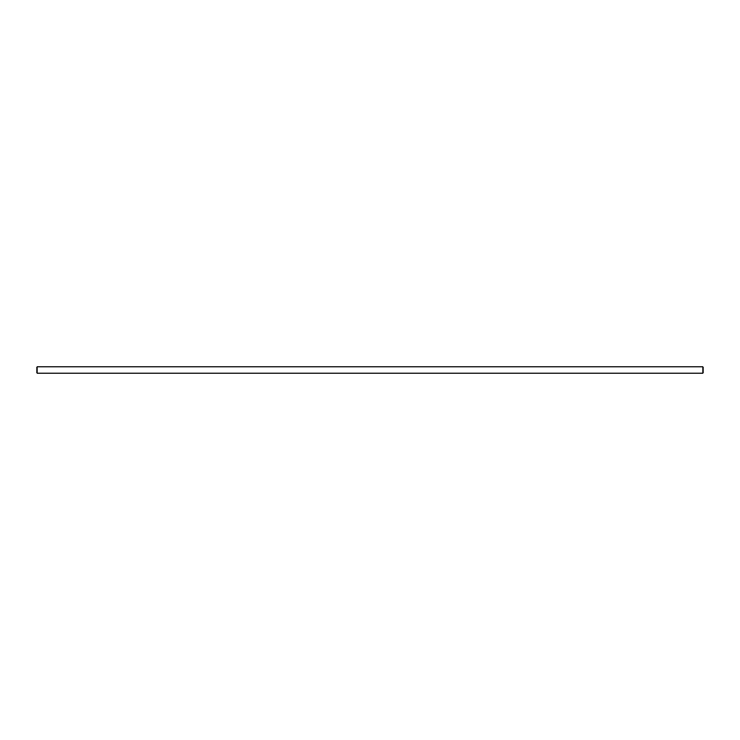 <?xml version="1.0" encoding="UTF-8"?>
<svg xmlns="http://www.w3.org/2000/svg" width="740" height="740" viewBox="0 0 740 740"><rect width="100%" height="100%" fill="white"/><g stroke="black" fill="none" stroke-linecap="round" stroke-linejoin="round"><path stroke-width="1.11" d="M703 373.099L37 373.099L37 366.901L703 366.901L703 373.099"/></g></svg>
